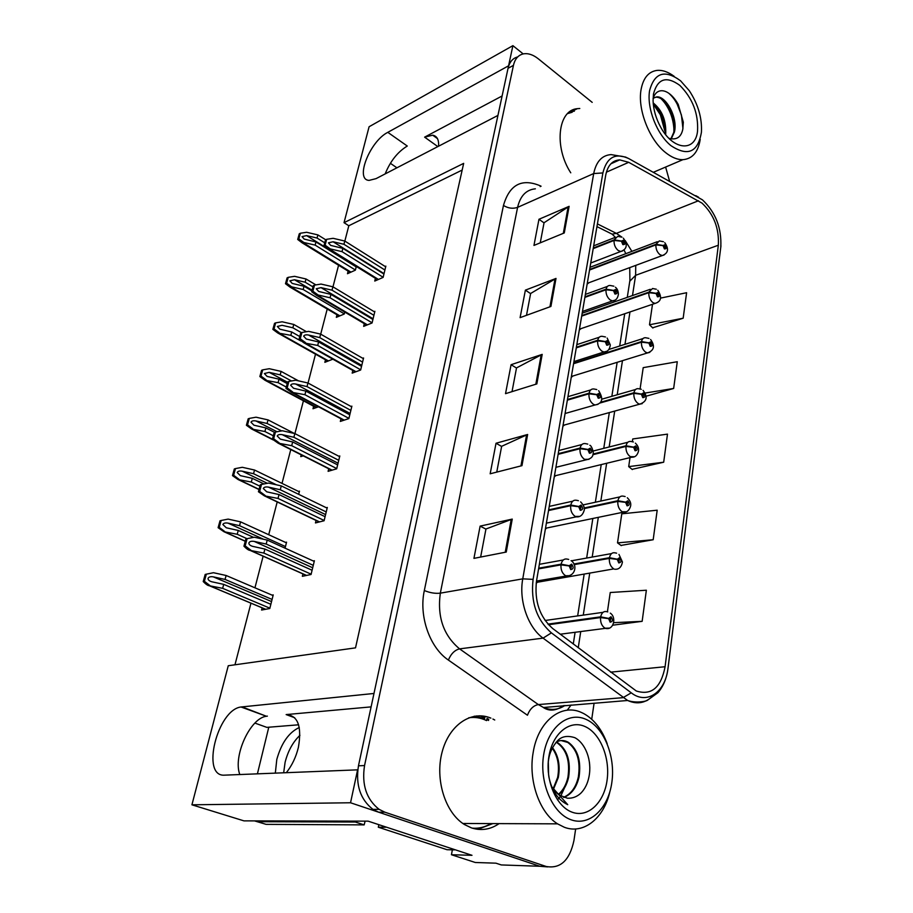 <?xml version="1.0" encoding="UTF-8"?>
<svg xmlns="http://www.w3.org/2000/svg" width="913" height="913" viewBox="0 0 913 913"><rect width="100%" height="100%" fill="white"/><g stroke="black" fill="none" stroke-linecap="round" stroke-linejoin="round"><path stroke-width="1.37" d="M371.1 706.879L286.146 714.582C297.9 715.415 301.986 726.326 298.403 747.325C296.029 757.06 292 765.516 286.328 772.683M575.704 109.469L574.22 109.389M479.005 716.831L476.518 715.929M523.183 53.913L512.901 45.65L508.575 65.804L387.808 132.339C369.822 141.298 354.598 180.044 369.149 180.375L376.065 178.628L497.939 115.415L373.976 693.469L241.032 706.993C217.42 709.572 200.518 777.214 224.644 775.148L357.599 769.842L350.535 802.767L539.811 866.266L547.663 866.905M387.808 132.339L407.278 146.034C397.68 151.889 390.308 161.19 385.16 173.915M350.535 802.767L191.924 804.81L243.954 820.867L368.133 821.152L471.998 855.31L451.456 854.739L452.346 849.832M517.705 56.926C512.741 58.192 509.522 61.993 508.039 68.327L358.467 765.813C355.477 784.918 360.304 799.434 372.938 809.386L378.667 812.205L539.811 866.266L501.305 864.942L495.919 863.173L475.285 862.488L451.456 854.739M191.924 804.81L228.261 665.737L355.522 647.853L463.667 163.37L344.03 222.681L369.092 126.747L512.901 45.65M536.182 583.247L537.449 582.243M545.358 529.141L546.819 527.988M554.282 476.837L555.846 475.593M562.899 426.257L564.565 424.956M571.241 377.343L572.976 375.985M579.321 329.981L581.113 328.589M587.139 284.126L588.976 282.71M254.91 723.085L266.836 727.376L298.608 724.796M462.172 170.058L348.812 225.751L344.84 241.078M338.575 265.249L332.971 286.853M327.219 309.028L320.703 334.158M315.51 354.187L308.035 383.049M303.424 400.796L294.922 433.607M290.779 449.573L282.014 483.388M277.198 501.956L268.707 534.721M263.138 556.2L254.944 587.801M250.961 603.173L234.972 664.79M348.812 225.751L344.03 222.681M390.365 163.301L396.927 167.809M348.138 271.127L347.476 273.717L355.374 270.145L356.298 266.47M336.988 314.78L336.326 317.347L344.281 314.015L344.76 312.086M313.627 406.239L312.988 408.739L318.546 406.787M301.21 454.845L300.754 456.637L303.219 455.861M311.824 442.314L311.242 442.018M298.665 494.332L299.475 491.148L298.517 491.422M285.05 548.165L286.568 542.162L285.529 542.413M325.485 359.79L324.845 362.324L332.846 359.186M262.134 607.853L261.575 610.032L269.792 608.515L273.227 594.899L272.074 595.128M375.414 278.339L374.752 281.056L383.118 277.415L385.845 266.128L385.115 266.448M364.298 323.659L363.648 326.363L372.059 322.974L374.889 311.322L374.113 311.641M340.983 418.805L340.332 421.418L348.869 418.599L351.882 406.159L351.014 406.468M328.726 468.768L328.098 471.325L336.692 468.814L339.807 455.964L338.871 456.249M316.058 520.444L315.453 522.932L324.092 520.752L327.311 507.457L326.295 507.731M352.829 370.461L352.178 373.12L360.658 370.005L363.568 357.976L362.758 358.284M302.945 573.923L302.363 576.308L311.059 574.494L314.392 560.742L313.273 560.981M502.116 95.968L424.613 137.144L437.841 146.594M438.594 146.194C438.982 139.678 437.019 136.014 432.705 135.192L424.613 137.144M239.811 774.544C232.758 756.101 250.299 717.938 266.425 716.26L241.979 706.856M266.334 716.226L267.383 716.134M579.789 108.499L577.313 108.67C557.946 110.051 553.78 146.776 570.762 172.819M574.357 111.181L569.564 111.843M490.874 718.12C471.587 709.937 449.196 724.705 442.109 752.061C434.793 779.28 445.179 812.855 464.523 824.576L471.416 827.874C481.151 831.013 490.384 829.597 499.091 823.617M484.712 718.577L474.075 716.283M486.983 718.405L488.775 719.341M702.029 203.131C713.783 214.27 719.227 228.296 718.337 245.22L665.086 666.73C661.001 687.672 651.403 695.763 636.293 690.993L552.742 628.555C539.686 617.005 534.276 601.176 536.502 581.079L605.73 175.125C607.681 165.458 612.338 160.368 619.71 159.878L628.715 162.32L702.029 203.131M702.462 199.856L628.783 158.6C615.43 152.448 606.803 157.23 602.888 172.934L533.089 579.367C530.567 602.032 536.673 619.881 551.406 632.88L631.26 692.83C646.929 705.224 665.531 691.963 668.008 668.156L720.791 247.138C721.772 228.136 715.666 212.375 702.462 199.856M479.519 715.792L484.906 717.47M571.789 110.439L574.037 110.29M620.988 545.426L653.183 539.743L657.189 510.207L621.776 513.825L617.519 542.87L621.262 545.632M652.635 327.801L683.164 318.215L686.61 292.719L660.544 298.106M632.058 469.339L663.683 462.218L667.483 434.132L632.755 438.959L632.355 441.652M494.743 720.003L492.917 719.033M592.195 102.37L538.305 58.809C533.101 54.689 528.125 53.045 523.377 53.878C518.276 55.054 514.955 58.877 513.448 65.359L364.549 765.551C361.582 784.746 366.433 799.343 379.1 809.34L384.829 812.171L546.179 866.483C560.445 869.005 569.701 860.331 573.957 840.474L575.647 828.958M591.727 719.261L594.089 703.158M669.571 181.162L665.623 167.056M506.259 552.057L473.938 558.368L480.124 526.116L512.25 519.098L506.259 552.057M550.916 306.448L520.102 317.644L525.386 290.14L556.006 278.431L550.916 306.448M564.28 232.941L533.957 245.426L538.967 219.268L569.119 206.338L564.28 232.941M521.962 465.664L490.167 473.79L496.021 443.25L527.634 434.485L521.962 465.664M536.833 383.916L505.528 393.663L511.086 364.698L542.196 354.381L536.833 383.916M612.703 625.2L642.147 621.331L646.358 590.232L610.238 592.514L607.407 611.813M646.119 396.196L673.657 388.459L677.275 361.719L643.209 367.642L640.093 388.87M511.086 364.698L516.496 368.042M512.022 391.643L516.518 367.916L542.196 354.381M496.021 443.25L501.625 446.434M496.752 472.112L501.648 446.309L527.634 434.485M538.967 219.268L544.034 222.886M540.245 242.835L544.057 222.738L569.119 206.338M525.386 290.14L530.613 293.632M526.493 315.327L530.636 293.484L556.006 278.431M480.124 526.116L485.944 529.118M480.637 557.067L485.956 529.004L512.25 519.098M663.683 462.218L628.703 466.611L630.016 457.607M628.703 466.611L632.321 469.556M673.657 388.459L645.183 393.046M683.164 318.215L649.497 324.766L652.498 304.28M649.497 324.766L652.886 328.041M653.183 539.743L617.519 542.87M642.147 621.331L613.73 622.677M474.897 716.134L476.038 716.397M477.784 829.335L492.803 823.594M488.581 720.448L486.755 719.49M312.086 570.248L264.896 549.055L252.57 546.339C249.991 545.506 248.77 544.365 248.907 542.893C249.603 541.455 251.36 540.964 254.191 541.409L266.185 544.057L267.224 540.074L254.305 537.221L247.081 538.67L245.163 545.894L243.942 546.191C246.601 548.93 248.644 550.322 250.082 550.391L263.857 553.061L311.128 574.186M538.579 568.879L560.981 564.873L569.198 565.946L570.751 569.586C573.581 569.084 573.866 567.27 571.629 564.143L569.233 565.718L570.408 566.402L571.367 565.775L571.093 567.989L569.198 565.946M569.233 565.718L561.096 564.166C562.191 560.023 564.371 558.357 567.624 559.19L568.685 559.429M538.693 568.183L561.096 564.166M247.081 538.67L245.859 538.978L243.942 546.191M314.232 561.415L267.224 540.074M313.273 565.341L266.185 544.057M264.896 549.055L263.857 553.061M245.163 545.894L250.881 550.208M270.853 604.28L223.719 584.377L211.759 581.764C209.168 580.976 207.947 579.835 208.084 578.34C208.78 576.913 210.526 576.423 213.288 576.856L225.055 579.424L226.116 575.487L213.459 572.713L206.338 574.174L204.375 581.319L203.222 581.57C205.916 584.32 207.924 585.69 209.26 585.712L222.646 588.337L269.871 608.184M548.508 624.732L600.549 617.565L608.64 618.649L610.158 622.198C612.863 621.605 613.125 619.79 610.957 616.754L608.674 618.409L609.804 619.048L610.717 618.386L610.443 620.589L608.64 618.649M608.674 618.409L600.651 616.846C601.724 612.555 603.87 610.854 607.088 611.756L607.761 611.904M547.96 624.127L600.651 616.846M206.338 574.174L205.185 574.437L203.222 581.57M273.067 595.55L226.116 575.487M272.085 599.43L225.055 579.424M223.719 584.377L222.646 588.337M204.375 581.319L209.944 585.564M325.074 516.678L279.024 494.561L266.71 491.81L263.309 488.512C263.994 487.131 265.717 486.663 268.49 487.12L280.28 489.745L281.272 485.887L268.593 483.068L261.506 484.426L259.657 491.399L258.436 491.753L264.314 495.816L278.02 498.43L324.161 520.478M548.53 510.55L570.659 505.699L578.728 506.726L580.257 510.31C583.008 509.945 583.293 508.199 581.09 505.072L578.762 506.498L579.915 507.217L580.839 506.647L580.645 508.792L578.728 506.726M578.762 506.498L570.773 505.015C571.743 501.26 573.718 499.696 576.708 500.313L578.408 500.689M548.645 509.876L570.773 505.015M261.506 484.426L260.285 484.792L258.436 491.753M327.151 508.142L281.272 485.887M326.226 511.931L280.28 489.745M279.024 494.561L278.02 498.43M259.657 491.399L265.284 495.599M337.639 464.9L292.674 441.949L280.359 439.142L277.221 436.003C277.883 434.668 279.572 434.223 282.3 434.679L293.883 437.281L294.842 433.572L282.379 430.765L275.441 432.043L273.649 438.765L272.439 439.176L278.043 443.125L291.704 445.681L336.749 468.574M558.117 454.343L579.983 448.717L587.904 449.698L589.399 453.236C592.081 452.985 592.354 451.307 590.209 448.18L587.938 449.47L589.056 450.212L589.969 449.698L589.832 451.798L587.904 449.698M587.938 449.47L580.097 448.055C580.953 444.665 582.745 443.182 585.461 443.615L587.778 444.106M558.22 453.693L580.097 448.055M275.441 432.043L274.22 432.454L272.439 439.176M339.636 456.648L294.842 433.572M338.746 460.312L293.883 437.281M292.674 441.949L291.704 445.681M273.649 438.765L279.195 442.873M349.782 414.822L305.855 391.106L293.564 388.265L290.665 385.263C291.315 383.974 292.97 383.563 295.641 384.008L307.019 386.598L307.955 383.004L295.709 380.219L288.896 381.417L287.173 387.922L285.963 388.379L291.304 392.202L304.919 394.713L348.914 418.382M567.35 400.156L588.965 393.811L596.748 394.736L598.22 398.228C600.834 398.102 601.096 396.482 598.996 393.366L596.782 394.53L597.878 395.283L598.768 394.827L598.688 396.87L596.748 394.736M596.782 394.53L589.079 393.172C589.832 390.091 591.453 388.698 593.929 388.984L596.794 389.566M567.464 399.529L589.079 393.172M288.896 381.417L287.686 381.874L285.963 388.379M351.722 406.844L307.955 383.004M350.854 410.382L307.019 386.598M305.855 391.106L304.919 394.713M287.173 387.922L292.628 391.928M253.563 537.369L238.247 530.442L226.298 527.794L222.875 524.519C223.559 523.149 225.26 522.681 227.988 523.115L239.537 525.671L240.564 521.859L228.136 519.109L221.151 520.478L219.246 527.383L218.104 527.691L223.913 531.708L237.22 534.276L247.024 538.693M574.117 564.633L609.336 558.391L617.291 559.429L618.774 562.933C621.399 562.465 621.662 560.719 619.539 557.695L617.325 559.201L618.421 559.863L619.311 559.258L619.094 561.404L617.291 559.429M617.325 559.201L609.439 557.706C610.386 553.792 612.349 552.194 615.328 552.89L616.617 553.175M573.855 564.029L609.439 557.706M221.151 520.478L220.01 520.798L218.104 527.691M286.408 542.813L240.564 521.859M285.461 546.567L239.537 525.671M238.247 530.442L237.22 534.276M219.246 527.383L224.735 531.526M263.971 483.947L252.296 478.321L240.359 475.639L237.186 472.5C237.848 471.176 239.514 470.731 242.185 471.176L253.54 473.71L254.533 470.024L242.31 467.296L235.474 468.586L233.625 475.262L232.484 475.616L238.053 479.519L251.292 482.03L259.726 486.07M584.149 508.609L617.804 501.385L625.61 502.367L627.071 505.825C629.639 505.482 629.879 503.805 627.802 500.781L625.645 502.15L626.717 502.835L627.585 502.287L627.436 504.375L625.61 502.367M625.645 502.15L617.896 500.723C618.752 497.163 620.543 495.645 623.271 496.158L625.154 496.558M584.092 507.993L617.896 500.723M235.474 468.586L234.321 468.951L232.484 475.616M299.304 491.81L254.533 470.024M276.491 484.826L253.54 473.71M252.296 478.321L251.292 482.03M233.625 475.262L239.035 479.302M274.528 432.351L265.877 427.935L253.951 425.207L251.007 422.217C251.657 420.927 253.289 420.516 255.914 420.95L267.075 423.461L268.034 419.9L256.028 417.195L249.306 418.405L247.537 424.865L246.396 425.264L251.714 429.053L264.907 431.518L273.113 435.684M592.914 454.697L625.964 446.411L633.645 447.347L635.071 450.771C637.571 450.531 637.81 448.911 635.779 445.898L633.668 447.13L634.729 447.849L635.562 447.359L635.471 449.379L633.645 447.347M633.668 447.13L626.056 445.772C626.82 442.531 628.452 441.093 630.951 441.47L633.371 441.96M593.062 454.058L626.056 445.772M249.306 418.405L248.176 418.816L246.396 425.264M294.351 433.458L268.034 419.9M281.592 430.913L267.075 423.461M265.877 427.935L264.907 431.518M247.537 424.865L252.855 428.802M287.024 383.494L279.013 379.169L267.11 376.418L264.382 373.554L269.198 372.356L280.177 374.855L281.113 371.397L269.301 368.715L262.704 369.856L260.981 376.099L259.851 376.544L264.918 380.219L278.077 382.638L286.1 386.952M599.818 403.067L633.839 393.366L641.383 394.268L642.786 397.646C645.24 397.509 645.457 395.945 643.471 392.932L641.417 394.062L643.266 394.348L643.22 396.322L641.383 394.268M641.417 394.062L633.93 392.75C634.603 389.805 636.087 388.447 638.381 388.687L641.291 389.28M600.48 402.302L633.93 392.75M262.704 369.856L261.575 370.313L259.851 376.544M298.505 380.858L281.113 371.397M291.475 380.961L280.177 374.855M279.013 379.169L278.077 382.638M260.981 376.099L266.219 379.945M283.669 772.797L285.096 762.321C287.972 751.011 292.925 742.007 299.932 735.319M299.281 727.501C288.873 732.386 281.387 743.045 276.799 759.456L275.327 773.128M365.12 821.152L364.15 824.884L355.362 822.02L355.556 821.129M254.522 820.89L266.117 824.359L364.15 824.884M268.787 727.216L257.409 773.847M257.614 821.723L355.362 822.02M457.253 850.46L385.663 826.916M385.571 827.258L378.302 827.212L378.872 824.69M454.4 849.889L447.016 849.706L378.302 827.212M665.68 134.645C666.433 120.824 662.267 110.256 653.172 102.918M665.2 134.04L665.28 127.752L661.708 114.639L653.229 103.66M671.203 138.936L674.433 131.986C678.085 117.663 665.908 95.751 656.664 96.881L653.126 98.296M654.142 97.588L656.059 97.177C661.172 97.337 665.897 101.457 670.245 109.526L674.342 124.488L673.817 132.259L670.861 138.867M670.941 145.658C656.869 134.314 646.644 108.111 649.577 90.672C654.507 72.595 664.835 69.297 680.562 80.789L689.304 90.718C698.125 104.23 702.165 118.062 701.424 132.237C697.943 152.3 687.774 156.774 670.941 145.658M700.225 139.358C698.183 152.094 692.419 158.862 682.913 159.661C677.378 159.775 671.603 157.401 665.554 152.562C649.36 139.951 637.4 109.366 641.063 89.611C643.231 78.062 648.492 71.659 656.869 70.427C662.37 69.89 668.133 71.865 674.159 76.327M567.532 113.611L572.189 112.253M653.48 93.959C657.634 78.518 666.433 75.676 679.877 85.423C692.625 98.353 698.513 113.6 697.532 131.175C695.432 152.117 673.383 150.611 660.852 127.478C656.025 118.736 653.423 109.845 653.069 100.784L653.48 93.959M668.932 138.308C676.487 140.271 681.109 137.27 682.798 129.304L683.323 122.182L678.222 104.447C669.434 88.675 656.915 86.244 653.069 98.49M673.931 131.723L673.84 127.888C673.258 121.178 671.546 115.027 668.715 109.446C666.342 104.847 663.694 101.183 660.761 98.456M682.935 128.55L681.44 115.084L677.229 104.265C674.924 99.768 672.094 96.093 668.761 93.24M665.28 127.752L664.812 130.913L660.361 114.787L653.274 104.116M548.622 775.274L548.302 761.419M548.12 764.512L548.291 772.147M553.461 789.277L558.322 777.465C560.399 765.493 558.448 755.553 552.468 747.61M552.194 748.158C557.866 756.09 559.68 765.87 557.638 777.477L553.107 788.798M558.79 794.595C563.686 790.487 566.962 784.678 568.628 777.157C570.887 761.351 567.372 749.95 558.094 742.977L556.359 742.075M558.436 794.321C563.15 790.224 566.322 784.518 567.932 777.18C570.18 761.374 566.676 749.984 557.409 743.011L556.063 742.303M563.903 797.448C571.606 794.264 576.662 787.394 579.07 776.86C581.319 760.928 577.792 749.447 568.514 742.417C564.36 739.975 560.24 739.895 556.165 742.178M561.118 740.557L567.806 742.452C577.107 749.482 580.622 760.963 578.363 776.883C576.012 787.223 571.082 794.036 563.549 797.323M567.304 798.19L559.612 795.177M551.726 786.732L567.738 804.673C558.014 799.993 551.692 790.624 548.793 776.552M560.171 795.965L553.073 789.734M570.91 819.714C552.205 813.129 539.104 782.099 543.669 754.754C547.96 727.296 568.023 711.238 585.815 719.273C603.676 726.908 615.602 755.85 611.881 782.156C608.435 808.553 589.547 826.71 570.91 819.714M609.838 791.845C603.95 818.094 583.727 834.71 564.348 827.269L557.546 823.846C539.389 812.65 528.25 780.41 533.101 752.905C537.837 721.35 561.347 702.919 581.558 712.539L583.635 713.532C594.043 719.273 601.895 729.339 607.202 743.741M490.817 823.594C484.963 827.178 478.777 828.707 472.261 828.148M468.734 717.789C474.84 716.853 480.774 717.789 486.561 720.597M548.85 756.831C552.456 733.47 569.518 719.627 584.754 726.417C600.046 732.877 610.295 757.71 607.077 780.227C604.086 802.824 587.892 818.196 572.029 812.159C556.12 806.464 545.015 780.113 548.85 756.831M567.589 798.213C572.588 798.441 577.016 796.752 580.862 793.169C584.879 789.083 587.573 783.696 588.931 777.043C592.354 760.518 585.404 743.239 574.882 737.704C567.418 735.296 561.598 736.357 557.409 740.888C552.445 746.686 549.5 752.963 548.599 759.719L548.211 762.697M589.798 767.331L589.478 762.583M557.432 799.811L558.836 798.373M558.859 798.35L560.639 796.216M560.81 795.976L567.498 781.288M361.537 366.375L318.603 341.941L306.334 339.054L303.664 336.212C304.291 334.968 305.923 334.569 308.548 335.025L319.733 337.593L320.634 334.112L308.594 331.351L301.918 332.48L300.24 338.769L299.042 339.259L304.109 342.957L317.701 345.434L360.692 369.822M576.274 347.864L597.638 340.857L605.285 341.747L606.723 345.194C609.268 345.171 609.519 343.608 607.465 340.503L605.319 341.542L607.248 341.907L607.213 343.893L605.285 341.747M605.319 341.542L597.73 340.241C598.414 337.456 599.875 336.144 602.112 336.304L605.479 336.965M576.377 347.26L597.73 340.241M301.918 332.48L300.708 332.983L299.042 339.259M363.408 358.661L320.634 334.112M362.575 362.084L319.733 337.593M318.603 341.941L317.701 345.434M300.24 338.769L305.615 342.672M372.903 319.482L330.928 294.397L318.694 291.464L316.24 288.759L321.034 287.629L332.024 290.174L332.903 286.808L321.068 284.069L314.506 285.13L312.885 291.213L311.687 291.749L316.48 295.321L318.181 295.025L330.061 297.775L372.105 322.814M584.879 297.387L605.992 289.763L613.513 290.608L614.917 294.02C617.416 294.089 617.656 292.582 615.647 289.489L613.547 290.414L615.43 290.848L615.453 292.776L613.513 290.608M613.547 290.414L606.095 289.17C606.7 286.648 608.012 285.404 610.032 285.461L613.856 286.191M584.982 296.805L606.095 289.17M314.506 285.13L313.307 285.666L311.687 291.749M374.718 312.006L332.903 286.808M373.919 315.316L332.024 290.174M330.928 294.397L330.061 297.775M312.885 291.213L318.181 295.025M383.928 274.048L342.866 248.37L330.666 245.392L328.406 242.824L333.108 241.762L343.927 244.285L344.772 241.032L333.131 238.316L326.694 239.297L325.119 245.198L323.932 245.768L328.463 249.203L330.335 248.918L342.021 251.646L383.14 277.29M593.199 248.633L614.061 240.439L621.456 241.249L622.837 244.604C625.279 244.764 625.508 243.303 623.545 240.233L621.491 241.055L623.328 241.534L623.396 243.429L621.456 241.249M621.491 241.055L614.164 239.857L617.713 236.376L621.936 237.163M593.29 248.062L614.164 239.857M326.694 239.297L325.507 239.879L323.932 245.768M385.685 266.813L344.772 241.032M384.909 270.02L343.927 244.285M342.866 248.37L342.021 251.646M325.119 245.198L330.335 248.918M299.555 336.406L291.726 331.978L279.857 329.171L277.335 326.455L282.06 325.313L292.856 327.79L293.758 324.446L282.14 321.787L275.669 322.86L274.003 328.908L272.873 329.388L277.7 332.937L290.825 335.333L300.731 340.926M573.569 363.716L641.451 342.158L648.869 343.014L650.239 346.347C652.635 346.324 652.852 344.806 650.901 341.804L648.892 342.82L650.707 343.162L650.695 345.091L648.869 343.014M648.892 342.82L641.531 341.565C642.136 338.871 643.482 337.605 645.571 337.73L648.938 338.392M573.661 363.146L641.531 341.565M275.669 322.86L274.539 323.35L272.873 329.388M306.471 331.704L293.758 324.446M301.438 332.674L292.856 327.79M291.726 331.978L290.825 335.333M274.003 328.908L279.173 332.663M311.732 290.825L304.052 286.26L292.206 283.429L289.877 280.827L294.522 279.755L305.136 282.208L306.015 278.979L294.591 276.331L288.223 277.335L286.614 283.19L285.484 283.715L290.06 287.15L291.704 286.865L303.173 289.512L344.315 313.855M581.684 316.103L648.801 292.685L656.093 293.507L657.44 296.805C659.779 296.862 659.985 295.401 658.079 292.411L656.116 293.313L657.885 293.724L657.919 295.595L656.093 293.507M656.116 293.313L648.881 292.114L652.533 288.508L656.31 289.227M581.786 315.556L648.881 292.114M288.223 277.335L287.104 277.872L285.484 283.715M315.921 284.902L306.015 278.979M312.817 286.785L305.136 282.208M304.052 286.26L303.173 289.512M286.614 283.19L291.704 286.865M356.196 266.904L315.989 241.968L304.177 239.092L302.032 236.627L306.597 235.6L317.039 238.042L317.884 234.903L306.642 232.279L300.4 233.226L298.825 238.898L297.706 239.457L302.043 242.767L303.846 242.493L315.133 245.118L355.408 270.02M589.547 270.008L655.899 244.867L663.078 245.654L664.402 248.907C666.684 249.055 666.889 247.64 665.018 244.661L663.1 245.471L664.835 245.928L664.904 247.754L663.078 245.654M663.1 245.471L655.979 244.307L659.289 240.929L663.42 241.694M589.638 269.472L655.979 244.307M300.4 233.226L299.281 233.785L297.706 239.457M325.701 239.777L317.884 234.903M324.514 242.687L317.039 238.042M315.989 241.968L315.133 245.118M298.825 238.898L303.846 242.493M286.146 714.582L294.705 717.744M718.337 245.22L635.619 275.315L635.733 265.386M631.887 251.36L625.177 240.541M621.821 237.106L616.366 233.363L597.41 223.913M571.104 704.984L567.235 710.223M631.26 692.83L623.031 697.669L538.328 704.574L543.509 707.495C551.098 710.588 558.242 709.915 564.907 705.475M695.763 195.656L698.513 197.174M533.089 579.367L522.761 578.853L593.701 173.55L602.888 172.934M551.406 632.88L543.064 638.13C527.885 627.277 518.675 600.446 522.761 578.853L440.328 593.153C437.099 616.868 443.513 635.437 459.581 648.869L538.328 704.574C533.409 705.555 529.791 709.116 527.452 715.233L448.386 660.065C429.658 647.557 418.69 615.978 424.328 590.528L503.462 205.459C509.488 184.631 521.745 178.069 540.222 185.796L541.089 186.229M535.36 188.82C526.185 189.721 520.262 195.907 517.603 207.365L593.701 173.55C596.166 161.612 601.964 155.29 611.071 154.594L625.508 157.047L628.783 158.6M654.028 694.667C646.415 702.987 637.616 704.927 627.63 700.488L543.064 638.13L459.581 648.869C454.72 650.079 450.988 653.811 448.386 660.065M668.008 668.156L667.974 668.59C666.673 678.348 663.34 686.382 657.953 692.693L647.283 700.385C645.171 701.663 635.357 703.193 627.63 700.488L543.361 707.518C549.341 711.501 556.097 710.85 563.652 705.566M668.019 668.259L720.791 247.138M546.179 866.483L539.811 866.266M513.448 65.359L508.039 68.327M364.549 765.551L358.467 765.813M384.829 812.171L378.667 812.205M503.462 205.459C508.187 208.324 512.901 208.963 517.603 207.365L440.328 593.153C435.239 593.724 429.909 592.845 424.328 590.528M540.222 185.796L540.222 186.617M665.086 666.73L610.592 672.162M578.237 647.774L580.736 631.545M583.27 615.111L589.695 573.398M592.206 557.056L598.323 517.34M600.834 501.043L606.654 463.279M609.165 446.982L614.7 411.09M617.211 394.77L622.461 360.681M624.983 344.315L629.97 311.961M632.492 295.538L635.619 275.315L629.787 281.227M698.502 200.757L616.366 233.363L612.144 234.162L596.954 226.618M628.715 162.32L606.392 172.18M606.472 231.343L612.144 234.162L615.373 237.3M535.828 384.225L541.192 354.803M549.934 306.802L555.013 278.91M563.31 233.34L568.137 206.852M520.946 465.927L526.607 434.85M505.231 552.262L511.212 519.394M570.043 575.658L565.661 575.761C562.237 573.524 560.685 569.895 560.981 564.873M306.597 575.43L250.276 550.356M312.691 567.772L254.191 541.409M609.028 628.121L605.102 628.212C601.815 626.113 600.298 622.563 600.549 617.565M265.683 609.279L209.374 585.69M271.549 601.553L213.288 576.856M579.709 516.393L575.236 516.45C571.903 514.133 570.374 510.55 570.659 505.699M319.561 521.894L264.679 495.782M325.587 514.59L268.49 487.12M588.999 459.342L584.468 459.319C581.216 456.945 579.721 453.419 579.983 448.717M332.104 470.161L278.591 443.067M338.05 463.188L282.3 434.679M597.935 404.368L595.059 404.973L593.37 404.276C590.186 401.846 588.714 398.353 588.965 393.811M344.258 420.128L292.023 392.145M350.113 413.475L295.641 384.008M536.285 582.437L613.798 568.902C610.592 566.733 609.097 563.23 609.336 558.391M245.049 541.044L224.164 531.674M263.583 539.263L227.988 523.115M626.272 511.771L622.175 511.759C619.037 509.522 617.587 506.053 617.804 501.385M258.847 489.22L238.464 479.473M267.315 483.308L242.185 471.176M634.409 456.728L630.255 456.648C627.185 454.354 625.759 450.942 625.964 446.411M272.485 439.233L252.285 428.996M277.027 431.746L255.914 420.95M642.25 403.626L639.693 404.174L638.05 403.478C635.049 401.127 633.656 397.76 633.839 393.366M316.685 407.449L265.66 380.173M287.515 382.239L269.198 372.356M606.54 351.357L603.95 351.996L601.941 351.185C598.837 348.709 597.399 345.262 597.638 340.857M356.013 371.717L305.022 342.911M361.776 365.36L308.548 335.025M614.814 300.217L612.509 300.879L610.215 299.966C607.179 297.433 605.775 294.032 605.992 289.763M367.414 324.845L317.587 295.287M373.086 318.763L321.034 287.629M622.803 250.847L620.749 251.497L618.215 250.504C615.236 247.925 613.856 244.57 614.061 240.439M378.461 279.446L329.753 249.203M384.031 273.626L333.108 241.762M649.794 352.361L647.488 352.932L645.571 352.144C642.638 349.747 641.268 346.415 641.451 342.158M328.463 360.932L278.613 332.903M579.47 329.148L655.009 303.436L652.841 302.557C649.976 300.103 648.629 296.816 648.801 292.685M339.898 315.852L291.144 287.127M311.892 290.072L294.522 279.755M664.105 254.989L662.245 255.572L659.871 254.613C657.063 252.125 655.739 248.884 655.899 244.867M350.98 272.131L303.299 242.767M325.542 247.355L306.597 235.6M266.425 716.26L241.032 706.993M432.705 135.192L437.475 138.616M571.88 111.363L577.313 108.67M720.939 245.711L720.791 247.286M379.1 809.34L372.938 809.386M619.71 159.878L610.888 163.804M624.07 249.957L625.782 253.677M629.73 267.612L629.913 280.405L627.277 297.376M573.273 644.03L575.099 632.275M577.655 615.91L584.126 574.334M586.66 558.048L592.834 518.481M595.356 502.241L601.222 464.591M603.755 448.351L609.325 412.573M611.858 396.31L617.154 362.313M619.699 346.004L624.72 313.741M536.502 581.067L566.208 576.012C575.247 576.331 577.815 565.033 571.093 560.65M570.705 565.843L571.287 565.74M539.355 564.325L563.321 559.966M306.414 575.464L250.082 550.391M560.24 634.215L605.399 628.349C613.547 630.7 616.857 617.45 610.295 613.137M545.084 620.498L603.071 612.326M265.58 609.291L209.26 585.712M546.385 523.138L576.194 516.861C579.983 517.272 582.597 515.252 584.046 510.789C585.028 508.313 583.886 505.346 580.634 501.888M549.238 506.407L572.771 501.18M319.265 521.974L264.314 495.816M555.903 467.319L585.815 459.89C590.357 459.045 592.754 457.162 593.028 454.252C594.066 452.871 591.624 445.464 589.809 445.27M558.756 450.554L581.901 444.54M331.704 470.275L278.043 443.125M565.079 413.509L595.059 404.973C602.489 403.512 603.687 398.753 598.654 390.696M567.954 396.664L590.711 389.931M343.756 420.288L291.304 392.202M614.46 569.198C618.752 569.712 621.422 567.315 622.449 562.009L618.968 554.396M571.31 560.822L611.607 553.563M245.015 541.169L223.913 531.708M545.506 528.262L623.191 512.204C626.695 512.581 629.125 510.664 630.506 506.441C631.34 503.599 630.267 500.712 627.311 497.756M583.122 504.9L619.859 496.9M258.79 489.425L238.053 479.519M554.431 475.935L631.602 457.23C634.991 457.424 637.274 455.461 638.449 451.342C639.032 448.351 637.993 445.612 635.345 443.125M593.096 451.045L627.836 442.257M273.124 439.895L251.714 429.053M563.059 425.378L639.693 404.174C646.906 401.606 648.036 397.018 643.094 390.399M601.793 399.198L635.562 389.497M316.195 407.62L264.918 380.219M656.059 97.166L656.652 96.881M653.468 172.249L682.913 159.661M670.21 109.537L668.681 109.469M674.33 124.488L673.828 127.888M682.935 124.807L683.323 122.182M677.206 104.287L678.222 104.447M661.708 114.639L660.35 114.798M557.409 743.011L558.094 742.965M567.806 742.452L568.514 742.417M462.857 823.48L557.546 823.846M573.935 361.582L603.95 351.996C607.59 351.87 609.713 349.508 610.318 344.909L607.168 338.05M576.822 344.646L599.236 337.251M355.431 371.922L304.109 342.957M582.483 311.447L612.509 300.879C615.841 300.628 617.804 298.38 618.421 294.112C618.204 290.882 617.199 288.588 615.385 287.23M585.393 294.408L607.465 286.397M366.752 325.108L316.48 295.321M590.745 263.001L620.749 251.497C627.037 249.203 627.893 244.752 623.317 238.145M593.667 245.859L615.43 237.277M377.72 279.766L328.463 249.203M571.39 376.476L647.488 352.932C654.199 350.432 655.226 345.936 650.57 339.465M608.845 349.474L643.026 338.552M327.904 361.149L277.7 332.937M655.009 303.436C661.32 301.495 662.245 297.102 657.782 290.254M582.186 313.193L650.261 289.307M339.259 316.115L290.06 287.15M587.276 283.338L662.245 255.572C668.27 253.266 669.115 248.964 664.755 242.664M590.015 267.304L657.257 241.705M350.284 272.451L302.043 242.767"/></g></svg>
